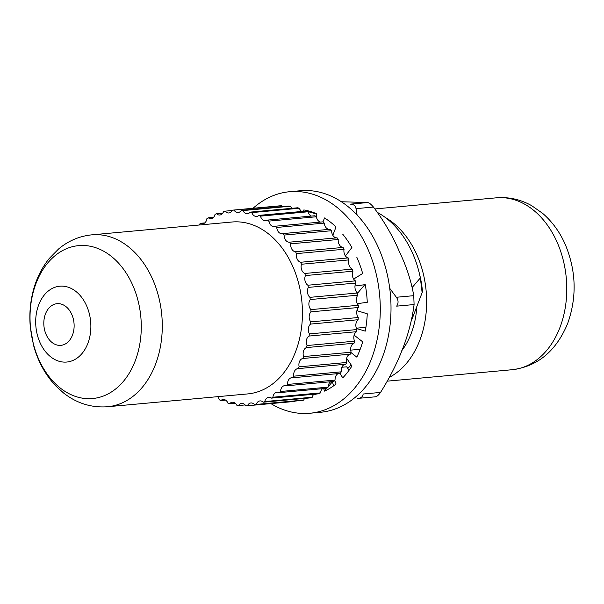 <?xml version="1.0" encoding="UTF-8"?>
<svg xmlns="http://www.w3.org/2000/svg" width="604" height="604" viewBox="0 0 604 604"><rect width="100%" height="100%" fill="white"/><g stroke="black" fill="none" stroke-linecap="round" stroke-linejoin="round"><path stroke-width="0.91" d="M222.74 213.167L216.564 213.733A6.674 4.817 -95.2 0 0 219.796 215.016A6.674 4.817 -95.2 0 0 223.495 211.74A6.674 4.817 -95.2 0 0 223.578 211.506A98.09 70.796 84.8 0 1 225.156 211.151A6.674 4.817 -95.2 0 0 228.878 212.97A6.674 4.817 -95.2 0 0 232.374 210.169L279.909 205.821A98.09 70.796 84.8 0 1 281.517 205.745L233.99 210.094A6.674 4.817 -95.2 0 0 238.15 212.525A6.674 4.817 -95.2 0 0 241.29 210.381L288.825 206.032A98.09 70.796 84.8 0 1 290.441 206.236L242.914 210.585A6.674 4.817 -95.2 0 0 247.451 213.688A6.674 4.817 -95.2 0 0 250.192 212.125L297.719 207.776A98.09 70.796 84.8 0 1 299.32 208.259L251.785 212.608A6.674 4.817 -95.2 0 0 256.647 216.451A6.674 4.817 -95.2 0 0 258.92 215.386L306.454 211.038A98.09 70.796 84.8 0 1 308.002 211.785L260.475 216.134A6.674 4.817 -95.2 0 0 265.594 220.754A6.674 4.817 -95.2 0 0 267.353 220.105L314.888 215.756A98.09 70.796 84.8 0 1 316.368 216.761L268.84 221.109A6.674 4.817 -95.2 0 0 274.141 226.545A6.674 4.817 -95.2 0 0 275.349 226.206L322.883 221.857A98.09 70.796 84.8 0 1 324.28 223.102L276.745 227.451A6.674 4.817 -95.2 0 0 282.151 233.718A6.674 4.817 -95.2 0 0 282.793 233.597L330.328 229.248A98.09 70.796 84.8 0 1 331.604 230.72L284.069 235.069A6.674 4.817 -95.2 0 0 289.512 242.174A6.674 4.817 -95.2 0 0 289.558 242.166L337.085 237.817A98.09 70.796 84.8 0 1 338.232 239.486L290.698 243.835A6.674 4.817 -95.2 0 0 295.537 251.77L343.072 247.421A98.09 70.796 84.8 0 1 344.061 249.256L296.526 253.612A6.674 4.817 -95.2 0 0 300.641 262.257L348.176 257.908A98.09 70.796 84.8 0 1 348.999 259.894L301.464 264.242A6.674 4.817 -95.2 0 0 304.786 273.469L352.321 269.12A98.09 70.796 84.8 0 1 352.962 271.211L305.428 275.567A6.674 4.817 -95.2 0 0 307.904 285.224L355.439 280.875A98.09 70.796 84.8 0 1 355.892 283.049L308.357 287.398A6.674 4.817 -95.2 0 0 309.958 297.342L357.493 292.993A98.09 70.796 84.8 0 1 357.742 295.205L310.214 299.554A6.674 4.817 -95.2 0 0 310.901 309.618L358.436 305.269A98.09 70.796 84.8 0 1 358.489 307.496L310.954 311.845A6.674 4.817 -95.2 0 0 310.728 321.872L358.263 317.523A98.09 70.796 84.8 0 1 358.112 319.727L310.577 324.076A6.674 4.817 -95.2 0 0 309.437 333.906L356.972 329.558A98.09 70.796 84.8 0 1 356.617 331.702L309.082 336.05A6.674 4.817 -95.2 0 0 307.051 345.533L354.578 341.184A98.09 70.796 84.8 0 1 354.035 343.231L306.5 347.579A6.674 4.817 -95.2 0 0 303.601 356.571L351.135 352.223A98.09 70.796 84.8 0 1 350.396 354.14L302.868 358.489A6.674 4.817 -95.2 0 0 299.146 366.839L346.681 362.483A98.09 70.796 84.8 0 1 345.775 364.25L298.24 368.599A6.674 4.817 -95.2 0 0 297.893 368.614A6.674 4.817 -95.2 0 0 293.763 376.171L341.298 371.822A98.09 70.796 84.8 0 1 340.226 373.408L292.691 377.757A6.674 4.817 -95.2 0 0 291.74 377.711A6.674 4.817 -95.2 0 0 287.527 384.438L335.061 380.09A98.09 70.796 84.8 0 1 333.846 381.456L286.311 385.805A6.674 4.817 -95.2 0 0 284.756 385.601A6.674 4.817 -95.2 0 0 280.543 391.498L328.07 387.141A98.09 70.796 84.8 0 1 326.734 388.281L279.199 392.638A6.674 4.817 -95.2 0 0 277.062 392.17A6.674 4.817 -95.2 0 0 272.91 397.236L320.445 392.887A98.09 70.796 84.8 0 1 319.003 393.778L271.468 398.127A6.674 4.817 -95.2 0 0 268.765 397.296A6.674 4.817 -95.2 0 0 264.763 401.562L312.298 397.213A98.09 70.796 84.8 0 1 310.773 397.847L263.246 402.196A6.674 4.817 -95.2 0 0 260.007 400.913A6.674 4.817 -95.2 0 0 256.224 404.423L303.752 400.075A98.09 70.796 84.8 0 1 302.174 400.429L254.646 404.778A6.674 4.817 -95.2 0 0 250.924 402.959A6.674 4.817 -95.2 0 0 247.429 405.752L294.956 401.403A6.674 4.817 84.8 0 1 295.13 401.071M213.544 217.327L208.335 217.802A6.674 4.817 -95.2 0 0 211.038 218.633A6.674 4.817 -95.2 0 0 214.737 215.356A6.674 4.817 -95.2 0 0 215.039 214.36A98.09 70.796 84.8 0 1 216.564 213.733M204.764 222.914L200.603 223.291A6.674 4.817 -95.2 0 0 202.74 223.759A6.674 4.817 -95.2 0 0 206.44 220.483A6.674 4.817 -95.2 0 0 206.893 218.693A98.09 70.796 84.8 0 1 208.335 217.802M247.429 405.752A98.09 70.796 84.8 0 1 245.813 405.835A6.674 4.817 -95.2 0 0 241.653 403.404A6.674 4.817 -95.2 0 0 238.512 405.548A98.09 70.796 84.8 0 1 236.896 405.344A6.674 4.817 -95.2 0 0 232.351 402.234A6.674 4.817 -95.2 0 0 229.618 403.797A98.09 70.796 84.8 0 1 228.018 403.321A6.674 4.817 -95.2 0 0 223.155 399.478A6.674 4.817 -95.2 0 0 220.883 400.543L225.579 400.112M220.883 400.543A98.09 70.796 84.8 0 1 219.328 399.795A6.674 4.817 -95.2 0 0 217.659 396.669M229.618 403.797L235.318 403.276M238.512 405.548L245.141 404.937M256.224 404.423A98.09 70.796 84.8 0 1 254.646 404.778M264.763 401.562A98.09 70.796 84.8 0 1 263.246 402.196M272.91 397.236A98.09 70.796 84.8 0 1 271.468 398.127M280.543 391.498A98.09 70.796 84.8 0 1 279.199 392.638M287.527 384.438A98.09 70.796 84.8 0 1 286.311 385.805M293.763 376.171A98.09 70.796 84.8 0 1 292.691 377.757M299.146 366.839A98.09 70.796 84.8 0 1 298.24 368.599M303.601 356.571A98.09 70.796 84.8 0 1 302.868 358.489M307.051 345.533A98.09 70.796 84.8 0 1 306.5 347.579M309.437 333.906A98.09 70.796 84.8 0 1 309.082 336.05M310.728 321.872A98.09 70.796 84.8 0 1 310.577 324.076M310.901 309.618A98.09 70.796 84.8 0 1 310.954 311.845M309.958 297.342A98.09 70.796 84.8 0 1 310.214 299.554M307.904 285.224A98.09 70.796 84.8 0 1 308.357 287.398M304.786 273.469A98.09 70.796 84.8 0 1 305.428 275.567M300.641 262.257A98.09 70.796 84.8 0 1 301.464 264.242M295.537 251.77A98.09 70.796 84.8 0 1 296.526 253.612M289.558 242.166A98.09 70.796 84.8 0 1 290.698 243.835M282.793 233.597A98.09 70.796 84.8 0 1 284.069 235.069M275.349 226.206A98.09 70.796 84.8 0 1 276.745 227.451M267.353 220.105A98.09 70.796 84.8 0 1 268.84 221.109M258.92 215.386A98.09 70.796 84.8 0 1 260.475 216.134M250.192 212.125A98.09 70.796 84.8 0 1 251.785 212.608M241.29 210.381A98.09 70.796 84.8 0 1 242.914 210.585M232.374 210.169A98.09 70.796 84.8 0 1 233.99 210.094M232.208 210.502L225.156 211.151M199.222 225.013A6.674 4.817 -95.2 0 0 199.267 224.431A98.09 70.796 84.8 0 1 200.603 223.291M282.196 206.636A6.674 4.817 84.8 0 1 281.517 205.745M292.011 208.297A6.674 4.817 84.8 0 1 290.441 206.236M301.758 211.468A6.674 4.817 84.8 0 1 299.32 208.259M311.271 216.081A6.674 4.817 84.8 0 1 308.002 211.785M320.414 222.083A6.674 4.817 84.8 0 1 316.368 216.761M329.037 229.369A6.674 4.817 84.8 0 1 324.28 223.102M337.002 237.825A6.674 4.817 84.8 0 1 331.604 230.72M343.072 247.421A6.674 4.817 84.8 0 1 338.232 239.486M348.176 257.908A6.674 4.817 84.8 0 1 344.061 249.256M352.321 269.12A6.674 4.817 84.8 0 1 348.999 259.894M355.439 280.875A6.674 4.817 84.8 0 1 352.962 271.211M357.493 292.993A6.674 4.817 84.8 0 1 355.892 283.049M358.436 305.269A6.674 4.817 84.8 0 1 357.742 295.205M358.263 317.523A6.674 4.817 84.8 0 1 358.489 307.496M356.972 329.558A6.674 4.817 84.8 0 1 358.112 319.727M354.578 341.184A6.674 4.817 84.8 0 1 356.617 331.702M351.135 352.223A6.674 4.817 84.8 0 1 354.035 343.231M346.681 362.483A6.674 4.817 84.8 0 1 350.396 354.14M341.298 371.822A6.674 4.817 84.8 0 1 345.088 364.31M335.061 380.09A6.674 4.817 84.8 0 1 338.346 373.574M328.07 387.141A6.674 4.817 84.8 0 1 330.803 381.736M320.445 392.887A6.674 4.817 84.8 0 1 322.574 388.666M312.298 397.213A6.674 4.817 84.8 0 1 313.793 394.253M303.752 400.075A6.674 4.817 84.8 0 1 304.597 398.406M419.425 273.68A81.193 58.603 84.8 0 1 422.498 291.702L422.022 291.74L420.354 277.938A91.634 66.138 -95.2 0 0 377.598 212.532M420.354 277.938L412.26 287.383M325.367 388.41L325.579 389.723L327.142 387.942M328.085 386.854L332.6 381.569M316.526 214.194A91.634 66.138 -95.2 0 0 307.836 211.694M304.718 211.196A91.634 66.138 -95.2 0 0 303.714 211.075M364.793 284.688L357.523 293.242M411.656 320.097L422.498 291.702M270.917 403.608A111.227 80.279 -95.2 0 0 309.837 413.257A111.227 80.279 -95.2 0 0 371.52 358.701A111.227 80.279 -95.2 0 0 365.609 244.197A111.227 80.279 -95.2 0 0 289.565 191.725A111.227 80.279 -95.2 0 0 253.046 208.282M309.837 413.257L320.565 412.275A111.227 80.279 -95.2 0 0 382.249 357.719A111.227 80.279 -95.2 0 0 376.345 243.216A111.227 80.279 -95.2 0 0 300.301 190.743L289.565 191.725M341.841 367.262L346.666 366.817L349.052 370.29M350.69 350.139L358.897 349.384L359.863 350.139M356.337 328.183L365.918 327.308M356.451 328.485L365.254 331.128A93.431 67.437 -95.2 0 0 367.262 313.786L357.659 310.901A80.083 57.803 -95.2 0 0 357.711 308.516M357.681 304.295A80.083 57.803 -95.2 0 0 357.659 303.608L367.262 302.31A93.431 67.437 -95.2 0 0 365.239 284.627L355.635 285.934M316.239 216.67L316.579 213.756A93.431 67.437 -95.2 0 0 303.842 209.935L303.684 211.287M332.827 235.296L336.013 226.945A93.431 67.437 -95.2 0 0 324.522 217.953L322.989 221.955M345.413 255.907L351.89 247.534A93.431 67.437 -95.2 0 0 342.762 234.246M353.997 278.859L362.657 273.499A93.431 67.437 -95.2 0 0 356.798 257.221M351 352.585L356.828 357.153A93.431 67.437 -95.2 0 0 362.679 341.834L354.125 335.144M339.81 373.446L342.815 377.817A93.431 67.437 -95.2 0 0 351.928 366.032L346.658 358.361M323.661 388.568L324.575 391.113A93.431 67.437 -95.2 0 0 336.058 384.008L334.767 380.422M313.355 394.782A93.431 67.437 -95.2 0 0 316.639 394.012M332.336 381.879L333.74 385.767M314.133 212.751L314.072 213.318M389.723 288.282L396.337 297.266C398.504 300.15 398.617 303.11 396.677 306.145L414.087 304.552L413.748 295.673C411.256 281.026 406.356 266.092 399.048 250.864C392.524 235.651 383.985 221.041 373.431 207.051C371.12 204.288 369.21 202.793 367.685 202.559L341.351 201.744M375.129 396.813C376.632 396.798 378.436 395.341 380.535 392.426L363.125 394.019C362.861 396.76 361.064 398.217 357.719 398.406L375.424 396.805M380.535 392.426C399.252 362.498 410.433 333.204 414.087 304.552M367.685 202.559L350.275 204.152C353.619 204.212 355.529 205.707 356.02 208.644L357.1 215.039M351.105 364.839A82.31 59.403 84.8 0 1 347.813 368.493M401.652 350.864A72.963 52.661 -95.2 0 0 411.211 333.468A72.963 52.661 -95.2 0 0 416.805 306.613M389.746 377.145A86.312 62.295 -95.2 0 0 419.833 340.218A86.312 62.295 -95.2 0 0 385.148 217.38M91.883 234.835L232.034 222.008A86.312 62.295 84.8 0 1 268.267 233.68A86.312 62.295 84.8 0 1 301.509 327.813A86.312 62.295 84.8 0 1 247.768 393.914L107.618 406.741A86.312 62.295 84.8 0 0 161.359 340.633A86.312 62.295 84.8 0 0 128.116 246.507A86.312 62.295 84.8 0 0 91.883 234.835C79.464 236.088 68.358 240.807 58.565 248.991L49.15 258.587C41.231 268.508 35.712 280.06 32.608 293.234C30.094 304.016 29.309 315.054 30.245 326.364L33.582 345.428C37.878 361.298 45.292 374.812 55.817 385.979L63.707 393.113C76.889 403.374 91.529 407.919 107.618 406.741M373.431 207.051L356.02 208.644M396.337 297.266L413.748 295.673M496.382 197.818C508.832 196.806 520.61 199.426 531.716 205.7L542.717 213.423C552.313 221.743 559.832 232.102 565.276 244.492C576.201 270.796 577.001 297.108 567.684 323.427C556.231 351.037 537.711 366.469 512.116 369.724A86.312 62.295 -95.2 0 0 559.984 327.391A86.312 62.295 -95.2 0 0 555.393 238.535A86.312 62.295 -95.2 0 0 496.382 197.818L374.918 208.939M50.759 356.896A38.082 27.49 84.8 0 1 38.686 304.884A38.082 27.49 84.8 0 1 75.794 291.354A38.082 27.49 84.8 0 1 87.867 343.366A38.082 27.49 84.8 0 1 50.759 356.896M65.851 306.515A20.921 15.1 -95.2 0 0 45.459 313.944A20.921 15.1 -95.2 0 0 52.095 342.528A20.921 15.1 -95.2 0 0 72.48 335.092A20.921 15.1 -95.2 0 0 65.851 306.515M110.887 256.005A76.776 55.417 -95.2 0 0 36.081 283.276A76.776 55.417 -95.2 0 0 60.423 388.153A76.776 55.417 -95.2 0 0 135.228 360.875A76.776 55.417 -95.2 0 0 110.887 256.005M512.116 369.724L387.572 381.124"/></g></svg>
